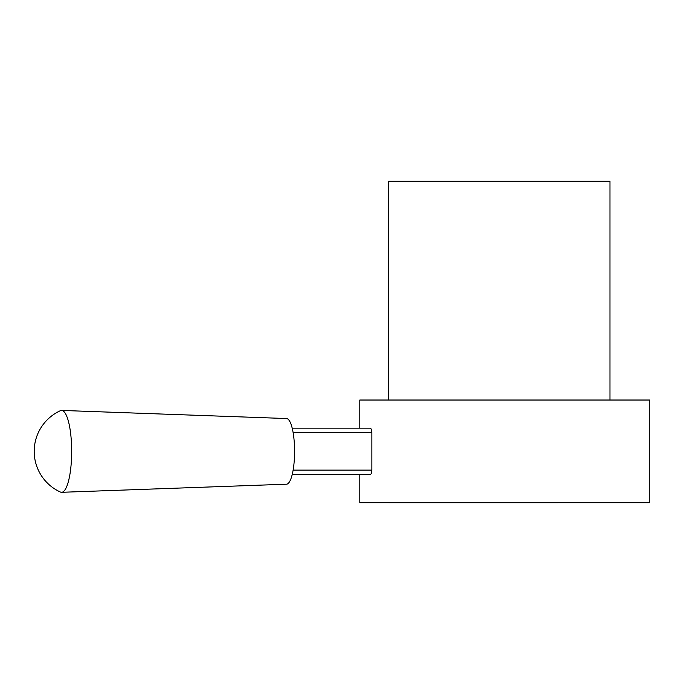 <?xml version="1.0" encoding="UTF-8"?>
<svg xmlns="http://www.w3.org/2000/svg" width="684" height="684" viewBox="0 0 684 684"><rect width="100%" height="100%" fill="white"/><g stroke="black" fill="none" stroke-linecap="round" stroke-linejoin="round"><path stroke-width="1.03" d="M359.81 474.576L359.81 502.697L649.8 502.697L649.8 400.029L359.81 400.029L359.81 428.15M60.414 492.044A40.937 10.132 -90 0 0 61.628 492.3A40.937 10.132 -90 0 0 71.666 451.363A40.937 10.132 -90 0 0 61.628 410.426A40.937 10.132 -90 0 0 60.414 410.682A44.674 44.674 0 0 0 60.406 492.044M61.628 492.3L286.536 484.195A32.832 8.123 -90 0 0 294.582 451.363A32.832 8.123 -90 0 0 286.536 418.54L61.628 410.426M292.205 428.15L370.138 428.15C371.164 428.406 371.745 429.894 371.874 432.613L371.874 470.113C371.745 472.832 371.164 474.32 370.138 474.576L292.205 474.576M388.734 502.714L609.974 502.697M388.734 400.029L388.734 181.286L609.974 181.286L609.974 400.029M371.874 432.613L293.128 432.613M293.128 470.113L371.874 470.113"/></g></svg>
